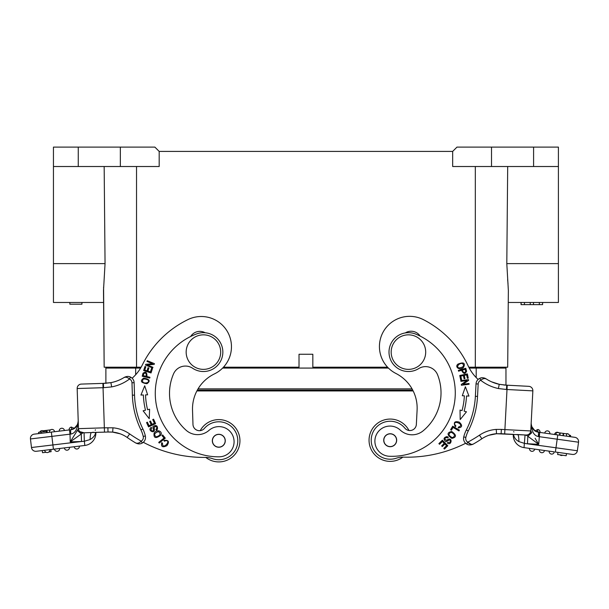 <?xml version="1.0" encoding="UTF-8"?>
<svg xmlns="http://www.w3.org/2000/svg" width="609" height="609" viewBox="0 0 609 609"><rect width="100%" height="100%" fill="white"/><g stroke="black" fill="none" stroke-linecap="round" stroke-linejoin="round"><path stroke-width="0.91" d="M143.305 442.294A129.473 129.473 0 0 0 205.035 457.412A21.581 21.581 0 0 1 205.766 457.412A21.148 21.148 0 0 0 239.938 440.086A21.148 21.148 0 0 0 200.232 430.639A6.471 6.471 0 0 1 192.977 424.42L192.52 410.123A38.847 38.847 0 0 1 196.882 390.948L413.161 390.948A38.847 38.847 0 0 1 417.096 410.116L416.35 424.404A6.471 6.471 0 0 1 404.878 428.173A18.993 18.993 0 0 0 373.043 448.369A18.993 18.993 0 0 0 396.2 458.242A21.581 21.581 0 0 1 403.622 457.138A129.473 129.473 0 0 0 465.649 443.276M192.52 410.123A38.847 38.847 0 0 1 214.421 373.911A30.214 30.214 0 0 0 200.292 316.52A30.214 30.214 0 0 0 188.097 319.519A99.267 99.267 0 0 0 142.339 364.913A43.155 43.155 0 0 1 132.13 378.227M205.035 457.412A21.581 21.581 0 0 1 212.434 458.653A18.993 18.993 0 0 0 237.563 443.695A18.993 18.993 0 0 0 204.373 428.424A6.471 6.471 0 0 1 192.977 424.42M165.618 440.718L164.369 441.228L163.95 440.421C168.632 439.888 169.622 441.632 166.912 445.643C162.603 447.775 160.883 446.8 161.735 442.705L162.504 443.154C162.116 450.964 171.867 440.178 165.815 440.703M143.655 378.151C149.631 379.08 150.727 380.937 146.944 383.723C140.923 382.833 139.826 380.975 143.655 378.151M142.993 373.248C145.833 371.269 147.127 372.365 146.876 376.545L149.943 377.291L149.761 378.052L142.217 376.225L143.016 373.188M149.243 418.688L143.115 410.801L145.482 410.222A74.884 74.884 0 0 1 143.381 394.967L140.945 395.051L144.714 385.801L147.622 394.822L145.536 394.891A72.722 72.722 0 0 0 147.576 409.712L149.601 409.218L149.243 418.688M219.012 447.234A6.471 6.471 0 0 1 212.328 440.931A6.471 6.471 0 0 0 218.966 447.234A6.471 6.471 0 0 0 225.277 440.604A6.471 6.471 0 0 0 218.593 434.293M190.693 336.465A10.787 10.787 0 0 1 205.149 332.758M155.615 423.651L148.55 426.886L146.571 422.562L147.401 422.182L149.022 425.714L151.184 424.724L149.669 421.413L150.499 421.032L152.014 424.344L154.42 423.24L152.737 419.571L153.567 419.19L155.615 423.651M151.032 372.952L143.64 370.561L144.965 366.473L145.833 366.755L144.759 370.097L147.02 370.828L148.033 367.699L148.9 367.981L147.888 371.109L150.408 371.916L151.527 368.445L152.395 368.727L151.032 372.952M152.661 368.003L145.482 365.042L145.787 364.296L152.615 363.733L146.975 361.411L147.264 360.711L154.442 363.672L154.138 364.418L147.302 364.981L152.95 367.303L152.661 368.003M154.115 433.128C157.015 428.416 163.334 431.697 160.639 435.351C155.66 438.845 153.483 438.107 154.115 433.128M165.275 438.145L159.261 443.055L158.713 442.385L164.019 438.046L161.964 435.534L162.672 434.955L165.275 438.145M156.399 430.243L155.927 429.573M156.825 427.99L155.919 429.566C157.114 428.5 157.13 427.419 155.95 426.308L154.001 427.427C156.612 435.313 146.51 430.472 151.238 427.358L151.717 428.043C150.674 429.977 151.085 430.936 152.958 430.921C154.26 430.837 152.265 426.452 153.262 426.3C156.361 424.739 157.754 425.714 157.442 429.238L156.658 430.068M142.734 381.98C144.706 384.226 150.59 382.391 147.835 379.856C143.739 378.227 142.042 378.935 142.734 381.98M143.29 375.677L145.985 376.332C146.655 373.545 145.954 372.601 143.884 373.507L143.458 374.961M143.381 394.967L142.163 395.013M147.622 394.822L146.579 394.86M156.315 436.881C160.487 435.405 161.179 433.638 158.386 431.583C154.237 433.128 153.544 434.895 156.315 436.881M154.549 426.231L155.95 426.308M150.149 428.576L150.058 429.589M154.222 430.829L154.435 429.657M154.435 429.627L154.001 427.427M46.406 431.378L46.558 432.664L47.289 432.573L47.137 431.294L41.123 432.009L38.534 432.321L38.687 433.608L34.218 434.141L70.614 429.779C75.059 429.261 77.594 426.308 78.211 420.933L77.731 424.062M46.558 432.664L54.574 431.705A2.588 2.588 0 0 0 51.925 429.421A2.588 2.588 0 0 1 54.574 431.705A2.588 2.588 0 0 0 51.925 429.421A2.588 2.588 0 0 1 54.574 431.705L59.286 431.134A2.588 2.588 0 0 1 61.775 428.241A2.588 2.588 0 0 1 64.432 430.517L69.487 429.916L70.005 434.194L70.751 434.072L51.879 436.371L52.907 444.943L31.478 447.516A4.316 4.316 0 0 0 36.281 451.284L84.841 445.461A12.515 12.515 0 0 0 95.864 432.626L95.59 432.634C95.217 435.298 93.39 437.605 90.117 439.538L84.286 441.259M41.123 432.009L41.168 433.311L41.009 432.025M64.432 430.517A2.588 2.588 0 0 0 61.775 428.241A2.588 2.588 0 0 1 64.432 430.517A2.588 2.588 0 0 0 61.775 428.241A2.588 2.588 0 0 0 59.286 431.134A2.588 2.588 0 0 1 61.775 428.241A2.588 2.588 0 0 0 59.286 431.134M51.925 429.421A2.588 2.588 0 0 0 49.436 432.321A2.588 2.588 0 0 1 51.925 429.421M44.221 431.644A2.588 2.588 0 0 0 39.768 432.177A2.588 2.588 0 0 1 44.221 431.644A2.588 2.588 0 0 0 42.067 430.609A2.588 2.588 0 0 1 44.221 431.644M77.632 426.224L77.769 425.699M77.579 424.458L74.184 428.508L70.614 429.779L71.702 429.573L70.614 429.779L70.751 434.072C75.189 433.372 77.67 428.995 78.211 420.933M81.347 384.089L103.408 383.373L81.347 384.089A4.316 4.316 0 0 0 77.168 388.534L78.462 428.652A4.316 4.316 0 0 0 82.915 432.832L81.263 434.011L77.389 430.38L78.462 428.652L73.963 435.899M106.27 383.282L105.882 383.297M113.304 382.117L110.808 382.673M118.557 380.359A38.847 38.847 0 0 0 124.221 377.42L125.835 377.154M103.401 383.335L110.907 382.635A38.847 38.847 0 0 0 124.221 377.42C126.603 376.233 128.682 376.111 130.455 377.07L129.519 379.019C127.578 377.382 125.812 376.849 124.221 377.42A38.847 38.847 0 0 1 110.907 382.658L111.66 386.905L103.553 387.689L103.05 387.705L102.913 383.388M107.892 427.708L108.021 432.025L82.915 432.832L104.482 432.139L104.345 427.822L112.977 427.807A34.53 34.53 0 0 1 129.664 433.928A129.473 129.473 0 0 0 141.212 441.152L142.293 443.017A6.471 6.471 0 0 0 145.513 437.216A6.471 6.471 0 0 1 142.293 443.017C140.443 444.182 138.258 444.174 135.738 442.987L138.053 443.816L135.738 442.987C137.573 443.634 139.4 443.025 141.212 441.152A4.316 4.316 0 0 0 143.244 436.447A31.074 31.074 0 0 0 140.938 429.901A85.884 85.884 0 0 1 132.374 395.195L131.978 382.772A4.316 4.316 0 0 0 129.519 379.019A43.155 43.155 0 0 1 111.66 386.905M138.312 443.854L139.096 443.892L138.312 443.854M34.218 434.141A4.316 4.316 0 0 0 30.45 438.944L31.478 447.516A4.316 4.316 0 0 0 36.281 451.284M77.168 388.534L103.05 387.705L104.345 427.822L78.462 428.652A4.316 4.316 0 0 0 82.915 432.832L79.794 431.636L84.08 432.793L84.339 441.259L81.507 441.51L81.263 434.011L70.248 441.875L77.389 430.38M79.794 431.636L82.717 432.832M106.202 432.078L109.658 431.971L106.202 432.078M112.977 427.807L112.65 432.108L108.021 432.032M112.65 432.108A30.214 30.214 0 0 1 127.182 437.46A133.79 133.79 0 0 0 135.738 442.987C138.258 444.174 140.443 444.182 142.293 443.017M143.244 436.447L145.353 435.96A6.471 6.471 0 0 1 145.513 437.216A6.471 6.471 0 0 0 145.353 435.96A33.236 33.236 0 0 0 142.879 428.964A83.73 83.73 0 0 1 134.528 395.127L134.132 382.703A6.471 6.471 0 0 0 130.455 377.07A6.471 6.471 0 0 1 134.132 382.703L131.978 382.772M91.327 432.557L91.548 432.55A8.633 1.682 -91.8 0 0 90.117 439.538M82.915 432.832L84.08 432.793L82.915 432.832A4.316 4.316 0 0 1 78.462 428.683M112.467 432.093L120.194 433.814L112.756 432.124M140.61 368.072L105.882 368.072L105.882 383.251L103.408 383.365L103.553 387.689M44.632 450.279L49.778 449.663A2.588 2.588 0 0 1 47.289 452.563A2.588 2.588 0 0 0 49.778 449.663A2.588 2.588 0 0 1 47.289 452.563A2.588 2.588 0 0 1 44.632 450.279A2.588 2.588 0 0 0 47.289 452.563A2.588 2.588 0 0 1 44.632 450.279A2.588 2.588 0 0 0 47.289 452.563A2.588 2.588 0 0 0 49.778 449.663M42.28 450.569L42.531 452.708L42.28 450.569L50.844 449.533L51.103 451.68L48.88 451.947M54.49 449.099A2.588 2.588 0 0 0 57.254 451.376A2.588 2.588 0 0 0 59.629 448.483A2.588 2.588 0 0 1 57.254 451.376A2.588 2.588 0 0 1 54.49 449.099A2.588 2.588 0 0 0 57.254 451.376A2.588 2.588 0 0 0 59.652 448.711A2.588 2.588 0 0 1 57.254 451.376A2.588 2.588 0 0 1 54.49 449.099M74.199 446.732A2.588 2.588 0 0 0 76.856 449.016A2.588 2.588 0 0 0 79.345 446.115A2.588 2.588 0 0 1 76.856 449.016A2.588 2.588 0 0 1 74.199 446.732M64.348 447.919A2.588 2.588 0 0 0 66.998 450.196A2.588 2.588 0 0 0 69.487 447.303A2.588 2.588 0 0 1 66.998 450.196A2.588 2.588 0 0 0 69.487 447.303A2.588 2.588 0 0 1 66.998 450.196A2.588 2.588 0 0 1 64.348 447.919M42.531 452.708L46.04 452.289M71.702 429.573L71.405 427.076A2.588 2.588 0 0 0 69.144 429.954A2.588 2.588 0 0 1 71.405 427.076L74.191 428.508L73.765 427.883M50.524 429.885L43.079 430.776M212.328 440.931A6.471 6.471 0 0 1 218.639 434.293A6.471 6.471 0 0 1 225.277 440.604M219.05 456.826A63.443 63.443 0 0 1 196.684 333.892A19.419 19.419 0 0 1 222.711 354.377A19.419 19.419 0 0 1 192.627 368.247A12.949 12.949 0 0 0 173.542 373.873A49.2 49.2 0 0 0 186.24 430.35A17.265 17.265 0 0 0 209.009 430.365A15.103 15.103 0 0 1 233.095 436.364A15.103 15.103 0 0 1 219.05 456.826M396.558 440.551A6.364 6.364 0 0 0 390.521 433.867A6.364 6.364 0 0 0 383.845 439.896A6.364 6.364 0 0 0 389.874 446.58A6.364 6.364 0 0 0 396.558 440.551M423.08 430.868A17.265 17.265 0 0 1 400.319 430.144A15.103 15.103 0 0 0 376.058 435.366A15.103 15.103 0 0 0 389.433 456.27A63.443 63.443 0 0 0 415.757 334.113A19.419 19.419 0 0 0 389.075 353.76A19.419 19.419 0 0 0 418.703 368.582A12.949 12.949 0 0 1 437.597 374.824A49.2 49.2 0 0 1 423.08 430.868M396.665 440.596A6.471 6.471 0 0 0 390.575 433.76A6.471 6.471 0 0 0 383.739 439.85A6.471 6.471 0 0 0 389.829 446.686A6.471 6.471 0 0 0 396.665 440.596M478.118 379.445A43.155 43.155 0 0 1 468.176 365.933A99.267 99.267 0 0 0 423.346 319.626A30.214 30.214 0 0 0 380.458 338.733A30.214 30.214 0 0 0 395.926 373.469A38.847 38.847 0 0 1 417.096 410.116M466.593 371.246C465.109 374.375 463.441 374.063 461.584 370.31L458.547 371.185L458.333 370.432L465.786 368.27M465.794 368.27L466.601 371.307M463.586 367.318C459.574 370.995 454.428 366.884 457.968 364.106C463.632 361.898 465.504 362.972 463.586 367.318C465.504 362.972 463.632 361.898 457.968 364.106M460.8 380.602L468.504 379.605L468.603 380.404L462.954 384.279L469.006 383.495L469.105 384.249L461.401 385.246L461.295 384.439L466.951 380.564L460.899 381.348L460.8 380.602M460.023 410.078L462.041 410.611A72.722 72.722 0 0 0 464.378 395.842L462.3 395.728L465.383 386.761L468.96 396.094L466.532 395.957A74.884 74.884 0 0 1 464.127 411.166L466.479 411.791L460.191 419.555L460.023 410.078M459.757 375.494L467.362 373.903L468.245 378.105L467.347 378.296L466.623 374.855L464.294 375.35L464.971 378.562L464.081 378.752L463.403 375.532L460.815 376.073L461.561 379.643L460.67 379.833L459.757 375.494M405.32 332.933A10.787 10.787 0 0 1 420.157 336.107M389.859 446.686A6.471 6.471 0 0 1 383.731 439.881A6.471 6.471 0 0 1 390.536 433.76A6.471 6.471 0 0 1 396.665 440.558A6.471 6.471 0 0 1 389.859 446.686M451.809 438.381C446.884 434.872 446.846 432.573 451.688 431.492C456.659 434.986 456.704 437.285 451.809 438.381M452.731 426.186L459.399 430.167L458.958 430.913L453.073 427.396L451.406 430.182L450.622 429.71L452.731 426.186M446.054 437.582L447.843 437.894C446.435 437.133 445.415 437.49 444.776 438.975L446.481 440.429C453.012 435.29 451.893 446.435 447.356 443.048L447.843 442.37C450.013 442.69 450.774 441.974 450.127 440.223C449.609 439.028 446.161 442.393 445.681 441.502C443.154 439.119 443.603 437.475 447.021 436.577L448.315 437.216L447.851 437.886M442.385 440.193L447.828 445.735L444.433 449.069L443.794 448.414L446.564 445.697L444.897 443.991L442.301 446.542L441.662 445.895L444.258 443.344L442.408 441.456L439.523 444.281L438.883 443.626L442.385 440.193M455.037 424.983L455.951 425.988L455.326 426.658C453.241 422.433 454.542 420.91 459.232 422.098C462.703 425.417 462.368 427.373 458.227 427.96L458.387 427.084C465.87 424.8 452.411 419.289 454.953 424.808M465.131 369.282L462.467 370.051C463.266 372.807 464.34 373.279 465.695 371.467L465.337 369.99M462.482 363.535C459.658 362.561 455.456 367.075 459.11 367.905C463.472 367.296 464.598 365.834 462.482 363.535M463.335 395.789L462.3 395.728M467.75 396.025L466.532 395.957M416.35 424.404A6.471 6.471 0 0 1 408.966 430.479A21.148 21.148 0 0 0 369.077 439.119A21.148 21.148 0 0 0 402.899 457.131M454.596 435.032C451.787 431.614 449.891 431.568 448.902 434.887C451.771 438.274 453.667 438.32 454.596 435.032M448.407 439.272L446.481 440.429L444.776 438.975M448.871 443.664L449.861 443.398M449.609 439.059L448.437 439.256M555.941 434.674L557.783 434.933L557.182 439.203L539.102 436.661L539.703 432.39L538.577 432.23L574.873 437.331L570.427 436.706L570.603 435.427L569.369 435.252M535.105 438.282L538.699 444.334L539.703 432.39L544.743 433.098A2.588 2.588 0 0 1 547.445 430.875A2.588 2.588 0 0 0 544.743 433.098M549.874 433.821A2.588 2.588 0 0 0 547.445 430.875A2.588 2.588 0 0 1 549.874 433.821L554.578 434.483A2.588 2.588 0 0 1 558.659 432.74A2.588 2.588 0 0 0 554.578 434.483A2.588 2.588 0 0 1 557.273 432.253A2.588 2.588 0 0 0 554.578 434.483L555.979 434.674L556.299 432.413L560.211 432.961L559.892 435.229M537.496 432.009L537.838 429.512L535.029 430.89L537.838 429.512A2.588 2.588 0 0 1 540.046 432.436L535.029 430.89L531.573 426.369M569.537 436.584A2.588 2.588 0 0 0 566.088 433.791A2.588 2.588 0 0 1 569.537 436.584M557.943 452.388L557.646 454.52L566.187 455.722L566.492 453.591L572.475 454.428A4.316 4.316 0 0 0 577.347 450.751L578.55 442.21A4.316 4.316 0 0 0 574.873 437.331M539.102 436.661L538.356 436.524L538.577 432.23C534.154 431.629 531.68 428.629 531.162 423.232C531.528 431.294 533.926 435.724 538.356 436.524M536.62 431.712L535.707 431.294M577.347 450.751L524.623 443.428L518.883 441.594A8.633 1.682 93 0 0 517.597 434.582L526.222 435.032A4.316 4.316 0 0 0 530.759 430.951L532.86 390.871A4.316 4.316 0 0 0 528.772 386.334L503.871 385.025M528.772 386.334A4.316 4.316 0 0 1 532.86 390.871A4.316 4.316 0 0 0 528.772 386.334L507.221 385.2L507 389.509L506.498 389.486L498.406 388.542L499.243 384.309A38.847 38.847 0 0 1 486.035 378.806C484.459 378.197 482.678 378.691 480.707 380.29A4.316 4.316 0 0 0 478.179 383.997L477.532 396.406A85.884 85.884 0 0 1 468.268 430.936A31.074 31.074 0 0 0 465.824 437.429A4.316 4.316 0 0 0 467.765 442.18C469.509 444.098 471.32 444.745 473.201 444.121L472.554 444.448L473.201 444.121A133.79 133.79 0 0 0 481.864 438.769A30.214 30.214 0 0 1 496.51 433.715L496.259 429.406L501.352 429.406L504.899 429.596L504.671 433.905L513.288 434.354M499.357 384.332L491.646 381.851M499.319 384.34L505.478 385.101M505.965 385.139L520.155 385.878M473.201 444.121A133.79 133.79 0 0 0 481.864 438.769L479.458 435.184A129.473 129.473 0 0 1 467.765 442.18L466.646 444.022C468.473 445.225 470.658 445.255 473.201 444.121C470.658 445.255 468.473 445.225 466.646 444.022L467.164 444.304M518.883 441.594C515.869 439.964 514.095 437.627 513.554 434.582L513.539 434.369M513.631 434.377A8.633 5.9 162.5 0 1 513.554 434.582L513.28 434.575A12.515 12.515 0 0 0 524.037 447.623L554.312 451.878A2.588 2.588 0 0 1 551.495 454.093A2.588 2.588 0 0 1 549.181 451.155L544.476 450.493A2.588 2.588 0 0 1 541.782 452.723A2.588 2.588 0 0 1 539.353 449.777L524.037 447.623L525.057 434.971L526.815 435.481M532.86 390.871L507 389.509L504.899 429.596L530.759 430.951C530.348 433.532 528.833 434.895 526.222 435.032L527.843 436.25L527.455 443.74L538.699 444.334L527.843 436.25L531.794 432.694L530.759 430.951C530.348 433.532 528.833 434.895 526.222 435.032A4.316 4.316 0 0 0 530.751 430.982A4.316 4.316 0 0 1 526.222 435.032L496.51 433.73L501.131 433.715L501.352 429.406M470.475 444.106L467.879 442.294M480.805 377.968L479.816 378.326C481.605 377.405 483.683 377.565 486.035 378.806L484.437 378.501M485.335 378.402L484.338 378.014M482.617 377.747L481.239 377.869M478.179 383.997L476.025 383.883A6.471 6.471 0 0 1 479.816 378.326A6.471 6.471 0 0 0 476.025 383.883L475.378 396.292A83.73 83.73 0 0 1 466.349 429.954A33.236 33.236 0 0 0 463.731 436.904A6.471 6.471 0 0 0 466.646 444.022L466.875 444.151M516.912 434.491L525.057 434.971M496.51 433.722L488.928 435.268L496.662 433.707M471.297 444.364L467.887 442.301M507.221 385.2L506.726 385.177L506.498 389.486M505.988 385.132L506.726 385.17M495.673 433.791L496.396 433.722M572.475 454.428L555.378 452.023L557.182 439.203L578.55 442.21M549.181 451.155L554.312 451.878A2.588 2.588 0 0 1 551.495 454.093A2.588 2.588 0 0 1 549.158 451.383A2.588 2.588 0 0 0 551.495 454.093A2.588 2.588 0 0 0 554.312 451.878A2.588 2.588 0 0 1 551.495 454.093A2.588 2.588 0 0 1 549.181 451.155A2.588 2.588 0 0 0 549.158 451.383A2.588 2.588 0 0 1 549.181 451.155M539.353 449.777L544.476 450.493A2.588 2.588 0 0 1 541.782 452.723A2.588 2.588 0 0 0 544.476 450.493A2.588 2.588 0 0 1 541.782 452.723A2.588 2.588 0 0 1 539.353 449.777A2.588 2.588 0 0 0 541.782 452.723A2.588 2.588 0 0 1 539.353 449.777M529.518 448.391A2.588 2.588 0 0 0 531.954 451.338A2.588 2.588 0 0 0 534.649 449.115A2.588 2.588 0 0 1 531.954 451.338A2.588 2.588 0 0 1 529.518 448.391M562.693 455.235A2.588 2.588 0 0 1 559.861 454.832A2.588 2.588 0 0 0 562.693 455.235A2.588 2.588 0 0 1 561.437 455.486A2.588 2.588 0 0 0 562.693 455.235M566.187 455.722L566.492 453.591M559.816 432.908L559.496 435.169M562.967 435.656L563.287 433.395L560.211 432.961L563.645 433.441L563.325 435.709M566.423 436.143L566.743 433.882L563.645 433.441M221.425 446.564A6.364 6.364 0 0 0 224.599 438.137A6.364 6.364 0 0 0 216.18 434.963A6.364 6.364 0 0 0 213.005 443.39A6.364 6.364 0 0 0 221.425 446.564M505.965 385.132L505.965 368.072L469.257 368.072M388.435 368.072L222.628 368.072M391.191 351.203A17.265 17.265 0 0 1 417.835 337.622A17.265 17.265 0 0 1 416.267 367.486A17.265 17.265 0 0 1 391.191 351.203M530.233 302.467L530.233 304.629L521.053 304.629L521.053 302.467M524.433 302.467L524.433 304.629M521.137 302.467L521.137 304.629M542.589 302.467L542.589 304.629L530.233 304.629M542.649 302.467L542.589 304.629M539.33 302.467L539.33 304.629M533.492 302.467L533.492 304.629M558.407 147.096L558.407 166.516L558.407 147.096L456.986 147.096L452.67 151.413L159.185 151.413L154.869 147.096L53.447 147.096L53.447 263.628L105.052 263.628L103.492 290.493L104.162 367.212L135.883 367.212L110.419 367.212L110.435 368.072L110.419 367.212L120.125 367.212M491.729 367.212L475.972 367.212L501.435 367.212L501.42 368.072M501.435 367.212L475.972 367.212L507.693 367.212L508.363 290.493L507.693 367.212L475.324 367.212L475.324 166.516M452.67 151.413L452.67 166.516L558.407 166.516L558.407 302.467L508.256 302.467L508.363 290.493L506.802 263.628L558.407 263.628M507.693 166.516L506.802 263.628M387.598 367.212L312.836 367.212L312.836 354.263L299.019 354.263L299.019 367.212L223.457 367.212M475.972 368.072L475.972 367.212L468.801 367.212M508.363 290.493L508.256 302.467M507.632 279.592L508.02 283.703M491.509 147.096L491.509 166.516M53.447 166.516L159.185 166.516L159.185 151.413M120.346 147.096L120.346 166.516M105.052 263.628L104.162 166.516M69.845 302.467L69.845 304.196L81.933 304.196L81.933 302.467M103.591 302.467L103.492 290.493L103.591 302.467L53.447 302.467L53.447 263.628M136.53 166.516L136.53 367.212L104.162 367.212L103.583 287.151M135.883 368.072L135.883 367.212L141.121 367.212M189.285 362.005A17.265 17.265 0 0 1 201.922 334.904A17.265 17.265 0 0 1 219.073 359.401A17.265 17.265 0 0 1 189.285 362.005M39.768 432.177A2.588 2.588 0 0 1 42.067 430.609A2.588 2.588 0 0 0 39.768 432.177M129.664 433.928L127.182 437.46A133.79 133.79 0 0 0 135.738 442.987M30.45 438.944L51.879 436.371L51.362 432.086M53.417 449.229L52.907 444.943L81.507 441.51L70.248 441.875L70.005 434.194M134.528 395.127L132.374 395.195M142.879 428.964L140.938 429.901M112.642 432.124L113.48 432.2M84.339 441.259L84.841 445.461M558.659 432.74A2.588 2.588 0 0 0 557.273 432.253A2.588 2.588 0 0 1 558.659 432.74M479.458 435.184A34.53 34.53 0 0 1 496.259 429.406M498.406 388.542A43.155 43.155 0 0 1 480.707 380.29L479.816 378.326M524.646 434.955L517.817 434.598M477.532 396.406L475.378 396.292A83.73 83.73 0 0 1 466.349 429.954A33.236 33.236 0 0 0 463.731 436.904A6.471 6.471 0 0 0 466.646 444.022M465.824 437.429L463.731 436.904M468.268 430.936L466.349 429.954M559.861 454.832A2.588 2.588 0 0 0 561.437 455.486A2.588 2.588 0 0 1 559.861 454.832M476.192 377.565L476.192 368.072M135.662 374.741L135.662 368.072M412.065 388.869L198.047 388.869M412.75 390.125L197.324 390.125M533.591 166.516L533.591 147.096M78.264 147.096L78.264 166.516M113.837 381.98L116.106 381.28M117.552 380.762L118.146 380.526M111.713 432.055L109.133 432.002M114.165 432.291L114.72 432.375M116.174 432.656L116.722 432.778M117.468 432.961L117.971 433.098M104.71 383.32L110.617 382.703M104.657 383.327L103.408 383.373M103.5 383.365L104.154 383.343M109.658 431.971L106.811 432.063M104.482 432.139L92.248 432.474M95.43 429.794L95.217 430.251M93.101 432.207L92.454 432.428M526.222 435.032C528.62 434.971 530.119 433.768 530.705 431.423M494.988 433.867L494.424 433.943M492.97 434.187L492.415 434.301M491.669 434.468L491.166 434.59M499.243 384.309L506.726 385.177M500.781 433.699L504.671 433.905M513.889 432.04L513.714 431.575M521.076 302.467L521.076 304.629"/></g></svg>
